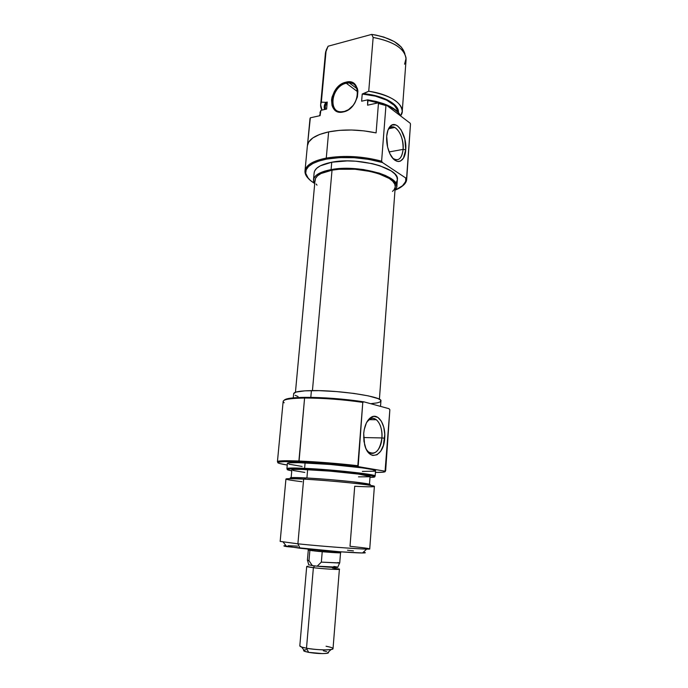 <?xml version="1.0" encoding="UTF-8"?>
<svg xmlns="http://www.w3.org/2000/svg" width="688" height="688" viewBox="0 0 688 688"><rect width="100%" height="100%" fill="white"/><g stroke="black" fill="none" stroke-linecap="round" stroke-linejoin="round"><path stroke-width="1.03" d="M346.262 83.222C330.378 86.37 327.694 115.636 343.785 111.525L343.295 111.938C326.396 116.246 329.225 85.518 345.892 82.199L346.262 83.222L357.691 91.779L346.262 83.222L349.315 82.921C363.118 82.715 358.078 109.143 343.785 111.525L341.411 111.791C327.264 112.454 331.831 85.991 346.262 83.222L345.892 82.199L340.784 84.529L336.277 88.726L334.463 91.341L332.055 97.094L331.547 100.027L332.029 105.445L332.992 107.732L336.217 111.035L340.749 112.213L343.295 111.938L348.463 109.684L353.073 105.47L354.939 102.813L357.399 96.948L357.898 91.091L357.373 88.46L354.888 84.306L353.021 82.938L350.846 82.113L345.892 82.199C362.98 77.28 360.357 108.902 343.295 111.938L343.785 111.525C360.022 108.635 362.524 78.552 346.262 83.222M406.685 179.465L410.487 124.201L406.617 177.822L405.688 177.96L405.739 181.021C404.862 184.556 401.5 187.514 395.652 189.897L396.821 186.904C399.633 175.767 357.622 164.251 331.091 169.618L331.745 162.23L331.091 169.618L338.487 168.672L355.085 168.646L363.574 169.566L379.114 173.084L385.504 175.509L390.621 178.252L394.276 181.185L396.348 184.178L396.795 187.127L395.652 189.905L403.194 185.321L404.983 183.008L405.825 180.54L405.688 177.96L382.494 162.549L405.688 177.96L406.617 177.822L406.685 179.465C406.453 181.959 404.931 184.229 402.119 186.276L406.548 180.368L410.487 124.201L408.276 155.565M402.231 111.551L400.734 115.627C407.494 106.795 392.341 94.462 368.734 91.237C390.354 95.279 401.517 102.048 402.231 111.551L406.083 59.667C405.464 49.106 394.491 41.701 373.154 37.436L368.734 91.237L362.223 94.015L375.399 96.139L386.57 100.095L394.224 105.316L396.881 109.134L397.475 111.516C397.294 103.664 381.109 95.34 362.223 94.015L361.63 101.196L367.684 99.837C385.684 102.865 396.692 108.265 400.717 116.023L399.066 113.262L395.419 109.753L390.208 106.502L383.655 103.682L376.026 101.42L367.684 99.837L367.968 100.482L383.44 104.198L367.968 100.482L367.581 105.187L378.202 102.847L386.338 105.083L385.951 105.556L386.338 105.083L410.229 123.272L386.338 105.083L378.202 102.847L378.443 103.51L385.951 105.556L381.608 161.181L382.494 162.549C363.531 157.303 344.912 156.15 326.654 159.1L339.752 157.621L354.303 157.724L369 159.418L382.494 162.549L381.608 161.181C362.636 156.176 344.189 155.144 326.267 158.077C344.189 155.144 362.636 156.176 381.608 161.181L385.951 105.556L378.443 103.51L376.095 132.896C359.222 129.404 343.398 129.069 328.632 131.89L326.267 158.077L326.654 159.1L318.991 161.001L312.894 163.495L308.577 166.479L306.177 169.807L305.713 173.342L307.166 176.936L310.408 180.471L314.132 183.12C308.714 179.783 305.885 176.274 305.653 172.619C305.764 166.487 312.765 161.981 326.654 159.1L326.267 158.077C312.171 161.018 305.068 165.602 304.965 171.837L308.353 178.476C305.893 175.973 304.775 173.453 304.999 170.925C305.85 165.103 312.937 160.82 326.267 158.077L328.632 131.89C315.362 134.891 308.276 139.501 307.39 145.71L304.999 170.925M403.116 149.382C404.458 136.387 394.792 121.63 389.107 128.544L387.912 130.247C389.743 127.091 392.048 126.171 394.835 127.469C400.468 131.606 403.228 138.907 403.116 149.382L389.133 151.945L403.116 149.382C402.093 157.758 399.117 161.044 394.215 159.229L392.71 158.171C398.326 161.792 401.792 158.859 403.116 149.382L405.722 149.769L403.116 149.382M386.699 136.233C387.077 131.829 388.213 128.561 390.087 126.446C396.46 118.74 407.219 135.269 405.722 149.769L404.854 139.243L401.147 129.946L397.647 125.99L395.772 124.949L392.126 124.967L389.09 127.77L387.963 130.109L386.699 136.233L387.602 147.086L389.924 153.759L393.218 158.747L396.95 161.293L398.799 161.525L400.545 161.052L403.478 158.12L405.722 149.769C405.103 163.323 394.912 165.748 389.554 152.951C387.292 147.636 386.338 142.063 386.699 136.233M313.487 179.869L314.149 172.757C314.863 167.958 320.737 164.449 331.745 162.23L347.234 160.906L355.705 161.198L372.294 163.641L379.69 165.679L391.171 170.934L394.817 173.918L396.881 176.971L397.354 179.749C400.175 168.379 358.25 156.718 331.745 162.23L320.307 165.825L316.669 168.276L314.614 171.02L314.132 172.869M319.937 112.841L320.513 111.103L320.092 115.653L310.34 117.803L310.004 118.56L307.502 144.936L310.34 117.803L320.092 115.653L320.9 110.329L326.602 109.057L327.239 102.048L325.312 105.608L325.458 109.315M410.229 123.272L410.487 124.201L410.229 123.272M319.619 115.756L320.9 110.329L326.602 109.057L327.239 102.048L325.94 102.34C324.22 104.619 323.773 107.01 324.607 109.504L324.297 105.909L325.94 102.34L327.239 102.048L325.157 106.528L324.891 109.435M307.381 145.804L308.688 142.063L312.808 137.944L319.567 134.478L328.632 131.89L339.519 130.359L351.568 130.006L364.021 130.875L376.095 132.896L378.443 103.51L378.202 102.847L367.581 105.187L367.684 99.837L361.63 101.196L362.223 94.015L363.599 93.706C383.311 95.391 399.384 104.413 398.421 112.497L397.707 108.885L395.015 105.118L387.473 99.949L376.542 95.959L363.599 93.706L368.734 91.237L373.154 37.436C393.261 41.34 404.243 48.28 406.092 58.256L404.57 64.208M400.545 115.894C398.464 112.032 393.94 108.584 386.966 105.565C393.94 108.584 398.464 112.032 400.545 115.894M320.642 104.696L321.975 110.089C320.41 107.397 320.195 104.757 321.339 102.159L325.94 102.34L321.339 102.159L326.164 50.052L328.107 46.216L371.701 34.4L328.107 46.216L325.45 52.89L320.642 104.696L321.339 102.159L325.691 51.505M404.785 53.32L401.388 47.154L394.224 41.538L383.964 37.118L375.932 35.088L371.701 34.4L373.154 37.436L371.701 34.4C391.266 37.806 402.334 44.359 404.922 54.068M396.176 182.802L397.329 179.972M314.674 184.074L313.479 179.912C314.192 175.199 320.066 171.768 331.091 169.618L324.727 171.123L319.636 173.118L316.007 175.517L313.943 178.209L313.496 181.082L314.674 184.074M315.061 181.193L315.5 178.433L317.495 175.844L320.995 173.539L332.029 170.177L312.438 390.603L332.029 170.177L339.132 169.274L355.085 169.248L371.047 171.579L378.176 173.514L389.253 178.476L392.771 181.297L394.783 184.178L395.247 186.835C397.939 176.094 357.554 165.034 332.029 170.177C321.391 172.249 315.732 175.552 315.044 180.093L295.444 392.255M316.996 185.149L316.145 184.014M395.23 187.016L394.138 189.69L392.487 191.427M284.178 402.781C280.618 399.934 287.421 398.352 304.586 398.034L299.005 461.88L284.643 461.596L278.012 462.19L277.832 462.766L279.689 463.506L287.24 465.036C279.835 463.807 276.748 462.861 277.969 462.207C279.775 461.51 286.784 461.407 299.005 461.88L298.893 461.003C317.684 461.837 337.335 463.402 357.837 465.69L362.782 402.377L363.875 401.835C343.682 398.842 324.108 397.346 305.154 397.337L304.586 398.034C323.197 398.042 342.598 399.487 362.782 402.377C342.598 399.487 323.197 398.042 304.586 398.034L305.154 397.337C292.486 397.509 285.486 398.49 284.153 400.27M366.48 449.668C371.933 458.346 381.272 450.889 381.917 437.938L384.695 438.213C383.938 456.583 368.691 462.198 364.614 444.672L363.703 433.517L363.943 441.283L365.792 448.206L367.237 450.993L370.866 454.699L372.905 455.473L377.033 454.759L380.705 451.208L383.388 445.403L384.773 434.429L383.766 427.171L381.333 421.185L377.832 417.375L373.765 416.343L369.731 418.287L366.369 422.974L364.21 429.699L363.703 433.517C364.571 425.218 367.151 419.749 371.434 417.083C378.52 412.886 385.916 425.003 384.695 438.213L381.917 437.938C379.931 450.683 375.459 455.353 368.501 451.947L366.48 449.668M363.617 437.542L381.917 437.938L363.617 437.542M367.994 485.006C373.455 484.73 369.086 483.741 354.879 482.03C338.78 480.233 322.586 478.874 306.28 477.936L303.649 479.123C322.646 480.129 352.394 482.813 365.999 484.713C378.856 486.7 376.173 487.276 357.949 486.433L354.716 486.253L350.011 546.289C367.727 548.13 373.292 549.067 366.687 549.093C357.588 549.024 320.247 546.177 297.895 543.821L300.054 548.267C320.341 550.469 354.105 553.006 362.507 552.971C365.964 552.98 366.24 552.722 363.341 552.197M304.612 468.33L304.724 469.199C330.515 470.308 373.223 474.875 374.59 476.578C375.338 477.068 373.808 477.343 369.989 477.395L373.773 477.188L374.788 476.844L374.109 476.363L362.155 474.213L338.745 471.641L304.724 469.199L304.612 468.33C332.192 469.491 377.402 474.505 375.149 476.027L374.711 476.294L374.943 475.786C373.584 474.041 330.584 469.431 304.612 468.33L305.102 462.878L304.612 468.33C294.516 467.883 288.702 467.909 287.18 468.416L287.317 468.975L286.913 468.623C287.257 467.926 293.165 467.831 304.612 468.33M389.855 409.738L388.969 408.681L363.875 401.835L388.969 408.681L389.855 409.738L385.065 471.203C386.063 472.045 382.846 472.45 375.416 472.424L382.562 472.226L385.246 471.641L385.065 471.203L358.147 466.61L385.065 471.203L385.65 470.738L389.855 409.738L385.125 471.099M284.411 399.977L291.024 398.111L311.69 397.372L334.05 398.455L363.875 401.835L362.782 402.377L358.147 466.61C337.636 464.305 317.916 462.732 299.005 461.88L327.97 463.695L358.147 466.61L357.837 465.69C337.335 463.402 317.684 461.837 298.893 461.003C286.612 460.539 279.569 460.659 277.754 461.364L277.952 462.147L277.436 461.648C277.84 460.702 284.995 460.487 298.893 461.003L304.586 398.034C290.8 398.232 283.654 399.332 283.155 401.345L277.436 461.648M380.524 406.376L380.92 400.958C383.336 396.804 338.814 389.993 311.406 390.612L310.804 397.354L311.406 390.612C300.028 390.836 294.111 391.842 293.664 393.631L293.269 397.862M375.149 476.027L375.536 470.764C377.798 469.044 332.657 463.91 305.102 462.878C293.656 462.431 287.756 462.594 287.395 463.359L286.913 468.623M369.473 484.197L370.058 476.44C371.993 475.107 332.063 470.704 307.639 469.646L306.908 477.971L307.639 469.646C297.44 469.199 292.176 469.268 291.858 469.87L291.144 477.627M283.972 545.825L300.054 548.267L297.895 543.821C325.751 546.771 371.83 550.004 369.731 548.921L374.375 486.45C376.603 485.298 331.272 480.534 303.649 479.123L297.895 543.821L303.649 479.123C292.185 478.521 286.285 478.495 285.941 479.029L280.162 541.396L297.895 543.821L280.162 541.396M369.8 484.283L352.48 481.755L329.174 479.527L306.28 477.936L290.439 477.73M291.488 478.461L292.477 478.667C286.973 477.472 291.574 477.231 306.28 477.936L303.649 479.123C280.928 478.151 280.36 479.02 301.972 481.729M291.11 477.988L292.452 478.53M291.764 470.833L287.24 469.637L289.407 468.967L304.724 469.199C294.688 468.752 288.917 468.769 287.395 469.25C286.526 469.612 287.98 470.136 291.764 470.833M370.058 476.457L358.689 474.109L329.913 471.125L301.808 469.422L293.948 469.431L291.944 470.024M293.183 470.497L304.81 472.415M358.5 476.844L369.189 476.767M375.536 470.764L372.475 469.577L362.851 467.943L330.3 464.486L298.515 462.663L289.691 462.783L287.507 463.566M288.943 464.159L302.101 466.455M362.37 471.409L374.504 471.194M380.92 400.958L380.292 399.874L377.979 398.601L368.544 395.918L353.899 393.424L336.406 391.567L319.069 390.655L304.853 390.844L296.021 392.065L293.656 393.674M295.118 395.282L298.059 396.546M370.686 403.693L377.196 402.876L379.853 402.05L380.911 401.035M285.331 545.704L285.984 545.687C282.949 545.722 283.181 546.023 286.681 546.607L339.554 551.75L362.344 552.971L365.337 552.739L364.477 552.421M353.443 550.873L347.492 550.219M297.594 546.126L288.152 545.713M366.945 421.882C369.938 418.089 373.085 417.375 376.37 419.749C380.421 423.498 382.27 429.57 381.917 437.938C383.018 426.104 376.362 415.277 370.024 419.061L366.945 421.882M340.715 552.748L312.404 550.727L308.129 550.004L314.812 551.002L314.915 549.729L314.812 551.002C324.882 552.111 341.325 553.212 340.715 552.739L340.784 551.836M333.843 566.456L336.742 566.921M337.928 562.483L339.58 563.042L321.348 562.113L317.194 566.181L337.731 567.196C339.244 567.832 326.929 567.239 317.194 566.181L314.579 565.889L313.384 567.686C325.854 569.234 344.894 570.068 338.204 568.795M326.06 646.238C333.001 647.589 334.678 648.681 331.091 649.515C324.598 650.22 316.394 649.79 306.495 648.225L308.637 652.362C316.024 653.548 322.165 653.867 327.041 653.316C328.468 653.05 328.855 652.68 328.219 652.215L328.52 652.663L327.428 653.239L322.62 653.6L308.637 652.362L306.495 648.225C316.704 650.177 333.551 650.427 333.026 648.646L339.39 569.208C339.992 569.896 323.48 568.942 313.384 567.686L306.495 648.225L313.384 567.686L306.702 566.465L299.813 645.86C299.891 646.608 302.118 647.391 306.495 648.225L301.611 647.038L299.813 645.851M332.45 567.953L339.39 569.208M308.688 564.753L312.335 565.605L308.989 560.686L307.407 560.247L308.989 560.686L309.884 550.391L308.989 560.686L312.335 565.605L308.688 564.753M326.628 651.545L323.326 650.788M306.065 649.73L304.81 649.911M303.976 650.16L303.606 650.461L304.302 651.192L308.637 652.362L304.965 651.459C303.571 650.951 303.236 650.521 303.976 650.16M307.923 566.258C305.317 566.422 307.14 566.895 313.384 567.686L314.579 565.889L312.335 565.605L317.194 566.181L312.335 565.605L317.194 566.181L321.348 562.113L339.726 562.965L340.543 552.808M333.809 551.32L339.571 552.447M322.225 551.716L321.348 562.113L322.225 551.716M308.155 549.979L313.418 550.056M406.548 180.368L405.739 181.021M304.965 171.837L305.653 172.619M389.107 128.544L390.087 126.446M389.012 128.639L394.835 127.469M397.354 179.749L396.821 186.904M349.315 82.921L357.02 88.709M379.398 399.272L395.247 186.826M374.943 475.786L374.59 476.578M277.754 461.364L277.969 462.207M366.687 549.093L362.507 552.971M283.207 542.084L286.681 546.607M287.18 468.416L287.395 469.25M369.052 419.68L376.37 419.749M370.024 419.061L371.434 417.083M331.091 649.515L327.041 653.316M308.731 564.925L307.553 560.359M301.611 647.038L304.965 651.459M337.662 567.359L339.58 563.042M308.129 550.004L308.215 549.093M307.407 560.247L308.293 550.09"/></g></svg>
